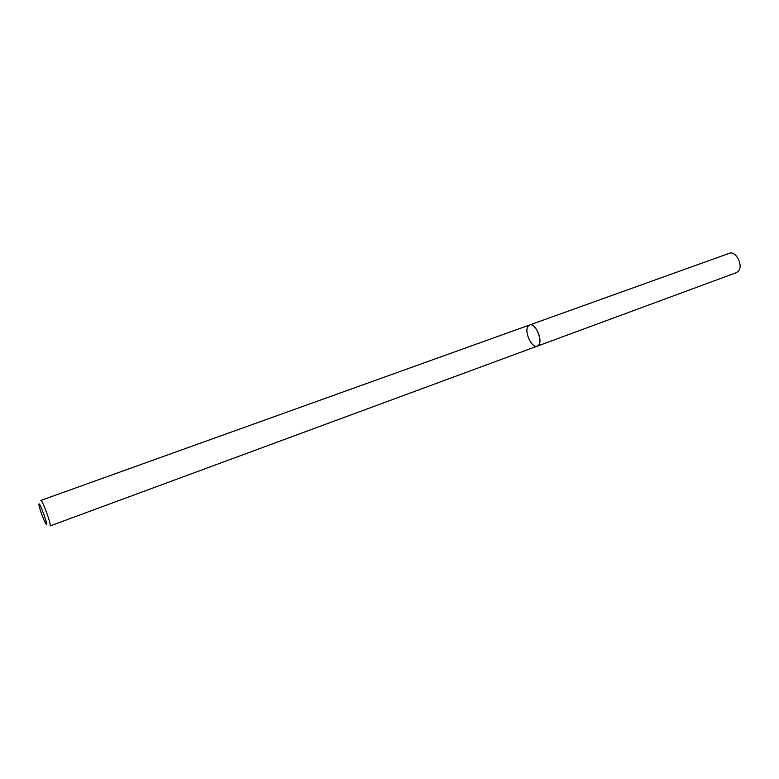 <?xml version="1.0" encoding="UTF-8"?>
<svg xmlns="http://www.w3.org/2000/svg" width="779" height="779" viewBox="0 0 779 779"><rect width="100%" height="100%" fill="white"/><g stroke="black" fill="none" stroke-linecap="round" stroke-linejoin="round"><path stroke-width="1.17" d="M40.82 500.459C42.173 499.212 51.93 526.039 50.099 525.952L537.296 346.129C531.94 348.671 524.043 332.029 527.938 326.459L529.603 324.999C536.079 322.048 544.151 344.221 537.296 346.129L538.883 344.766C542.914 339.342 534.939 322.428 529.603 324.999L40.82 500.459M38.95 504.841L39.008 505.25C40.518 511.569 42.728 517.626 45.63 523.439C50.284 530.976 38.346 497.713 38.95 504.841M537.296 346.129L736.379 272.65L738.385 271.199C743.653 265.649 735.892 250.351 729.339 253.302L529.603 324.999"/></g></svg>
